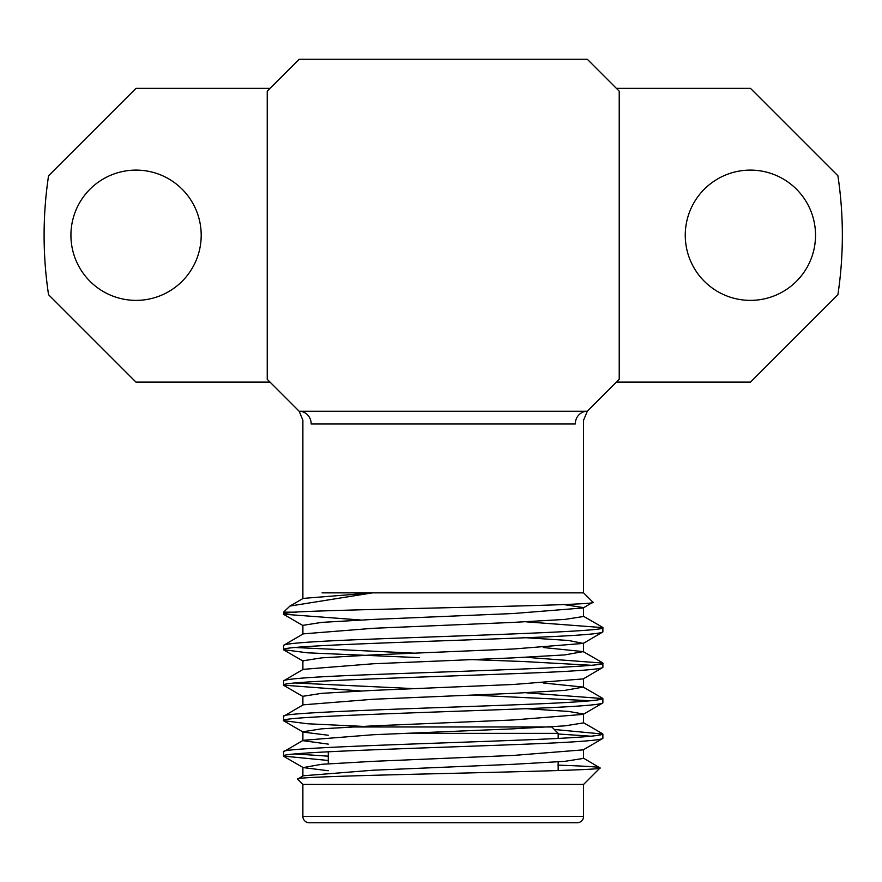 <?xml version="1.0" encoding="UTF-8"?>
<svg xmlns="http://www.w3.org/2000/svg" width="882" height="882" viewBox="0 0 882 882"><rect width="100%" height="100%" fill="white"/><g stroke="black" fill="none" stroke-linecap="round" stroke-linejoin="round"><path stroke-width="1.32" d="M270.046 382.115L135.971 382.115L48.554 294.698A399.127 399.127 0 0 1 48.554 175.772L135.971 88.365L270.046 88.365M70.924 235.24A65.136 65.136 0 0 0 136.06 300.376A65.136 65.136 0 0 0 201.195 235.24A65.136 65.136 0 0 0 136.06 170.105A65.136 65.136 0 0 0 70.924 235.24M685.259 235.24A65.136 65.136 0 0 0 750.395 300.376A65.136 65.136 0 0 0 815.53 235.24A65.136 65.136 0 0 0 750.395 170.105A65.136 65.136 0 0 0 685.259 235.24M296.639 612.152L283.574 612.152L283.574 614.192C283.497 613.574 287.047 612.902 294.224 612.152C346.725 608.878 604.776 605.647 592.924 602.197L583.575 592.858L583.575 420.229L587.291 411.233A12.767 12.017 -90 0 0 575.273 423.999C586.332 419.865 586.332 419.865 575.273 423.999L311.181 423.999C300.123 419.865 300.123 419.865 311.181 423.999A12.767 12.017 -90 0 0 299.163 411.233L587.291 411.233L619.219 379.304L619.219 91.177L587.291 59.248L299.163 59.248L267.235 91.177L267.235 379.304L299.163 411.233L302.879 420.229L302.879 592.858M549.607 726.966L551.79 726.966L558.174 733.35L405.918 733.35L558.174 733.35L558.174 738.443M558.174 761.861L558.174 770.57M328.28 751.729L328.28 763.779M302.879 816.368A6.383 6.383 0 0 0 309.262 822.752L577.192 822.752A6.383 6.383 0 0 0 583.575 816.368L583.575 784.44L302.879 784.44L302.879 816.368L583.575 816.368M283.574 751.795L283.574 756.106C278.139 752.203 423.547 748.19 523.048 744.276C574.116 742.302 600.719 740.34 602.88 738.366L602.88 734.056C600.719 736.029 574.116 738.002 523.048 739.976C423.547 743.879 278.139 747.892 283.574 751.795L303.188 740.307L373.064 734.739L513.39 728.819L564.767 725.864L583.564 722.909L583.564 714.034L568.537 711.421L525.992 708.687M328.28 770.725L303.188 767.594L321.687 764.297L373.064 761.342L513.39 755.433L583.267 749.854L602.88 738.366M283.574 645.359L283.574 649.67C278.139 645.767 423.547 641.754 523.048 637.84C574.116 635.878 600.719 633.904 602.88 631.931L602.88 627.62C608.315 631.534 462.907 635.547 363.406 639.45C312.338 641.423 285.735 643.397 283.574 645.359L303.188 633.871L373.064 628.304L513.39 622.383L564.767 619.429L583.564 616.474L583.564 607.61L563.796 604.567M302.89 669.692L302.89 660.816L321.687 657.862L373.064 654.907L513.39 648.998L583.267 643.419L602.88 631.931M283.574 680.838L283.574 685.149C278.139 681.246 423.547 677.233 523.048 673.319C574.116 671.356 600.719 669.383 602.88 667.409L602.88 663.099C608.315 667.013 462.907 671.026 363.406 674.928C312.338 676.902 285.735 678.875 283.574 680.838L303.188 669.35L373.064 663.782L513.39 657.862L564.767 654.907L583.267 651.611L543.356 647.52M302.89 705.17L302.89 696.295L321.687 693.34L373.064 690.386L513.39 684.476L583.267 678.897L602.88 667.409M283.574 716.316L283.574 720.627C278.139 716.724 423.547 712.711 523.048 708.797C574.116 706.835 600.719 704.861 602.88 702.888L602.88 698.577C600.719 700.551 574.116 702.524 523.048 704.498C423.547 708.4 278.139 712.413 283.574 716.316L303.188 704.828L373.064 699.261L513.39 693.34L564.767 690.386L583.267 687.089L543.356 682.999M328.28 744.121L302.89 740.648L302.89 731.773L321.687 728.819L373.064 725.864L513.39 719.955L583.267 714.376L602.88 702.888M602.88 627.62L525.992 621.821M360.462 619.991L283.574 614.192M602.88 663.099L525.992 657.299M414.408 653.165L295.404 647.52M591.05 665.26L523.048 661.5L466.854 659.416M419.6 657.663L307.454 652.812L283.574 649.67M602.88 698.577L525.992 692.778M414.408 688.644L295.404 682.999M591.05 700.738L472.046 695.082M360.462 690.948L283.574 685.149M602.88 734.056L554.304 729.48M591.05 736.216L558.174 733.989M374.85 726.966L307.454 723.758L283.574 720.627M583.575 784.44L600.091 767.924C607.676 771.529 286.198 775.278 297.609 779.17L303.188 775.785L373.064 770.218L513.39 764.297L564.767 761.342L583.564 758.388L583.564 749.513M302.879 784.44L297.609 779.17M583.575 592.858L372.502 592.858L289.957 606.055L283.574 612.152M302.89 634.213L302.89 625.349L321.687 622.383L373.064 619.429L513.39 613.519L583.267 607.941L592.924 602.197M289.957 606.055L303.188 598.393L372.502 592.858L322.062 592.858M557.832 765.135C586.298 766.105 600.388 767.042 600.091 767.924L583.267 758.046M328.28 756.183L295.404 753.956M328.28 760.482L283.574 756.106M558.174 784.44L582.815 784.451M328.28 735.246L303.188 732.115L283.839 720.925M583.267 643.419L568.537 640.464L525.992 637.73M551.79 726.966L349.889 726.966M616.408 382.115L750.483 382.115L837.9 294.698A399.127 399.127 0 0 0 837.9 175.772L750.483 88.365L616.408 88.365M302.89 776.127L302.89 767.252M583.564 687.431L583.564 678.567M583.564 651.952L583.564 643.088M302.89 598.735L302.89 592.858M583.267 722.567L602.615 733.758M583.267 687.089L602.615 698.279M583.267 651.611L602.615 662.801M583.267 616.132L602.615 627.322M283.839 756.403L303.188 767.594M303.188 696.637L283.839 685.446M303.188 661.158L283.839 649.968M303.188 625.68L283.839 614.489"/></g></svg>
